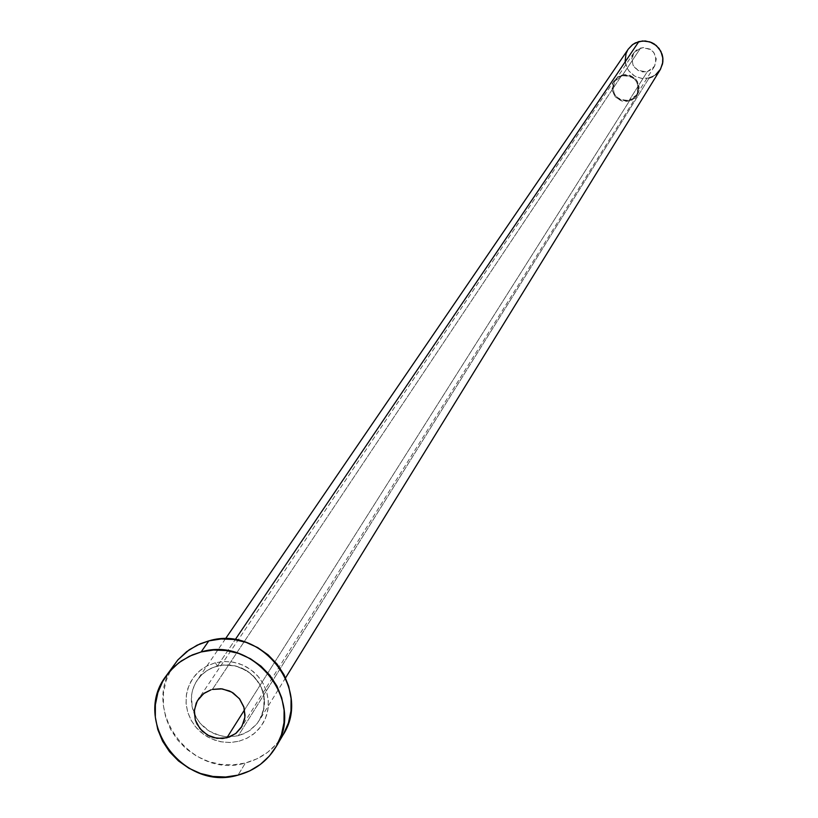 <?xml version="1.0" encoding="UTF-8"?>
<svg xmlns="http://www.w3.org/2000/svg" width="818" height="818" viewBox="0 0 818 818"><rect width="100%" height="100%" fill="white"/><g stroke="black" fill="none" stroke-linecap="round" stroke-linejoin="round"><path stroke-width="0.61" stroke-dasharray="4.09 3.07" d="M647.365 71.595L654.482 66.33C658.061 54.141 653.459 48.006 640.668 47.945L622.14 75.767C635.463 75.849 640.259 82.24 636.537 94.929L629.134 100.399L647.365 71.595L651.639 69.458L654.758 65.859L656.292 58.916L653.684 52.26L650.034 49.121L643.04 47.536L636.394 50.072L633.275 53.691L631.793 58.221L633.06 65.236L638.009 70.409L642.58 71.923L647.365 71.595L629.134 100.399L633.582 98.18L636.833 94.428L638.377 89.714L637.058 82.403L633.96 78.456L629.584 75.982L622.14 75.767L617.682 77.996L614.441 81.749L612.907 86.473L614.226 93.773L617.324 97.71L621.69 100.185L629.134 100.399C615.606 100.215 610.872 93.712 614.952 80.921L622.14 75.767L640.668 47.945L633.766 52.894C629.84 65.184 634.379 71.422 647.365 71.595M629.328 101.105L637.171 95.307C641.107 81.892 636.026 75.144 621.936 75.062L212.363 689.431L621.936 75.062L614.349 80.491C610.024 94.039 615.013 100.911 629.328 101.105L244.572 709.809L629.328 101.105L624.062 101.473L621.465 100.88L616.844 98.262L615.003 96.34L612.59 91.626L612.12 89.019L612.733 83.794L613.797 81.381L615.31 79.223L619.461 76.002L624.553 74.622L629.819 75.287L634.441 77.904L636.281 79.827L637.723 82.076L639.165 87.158L638.541 92.383L635.964 96.953L631.803 100.174L629.328 101.105M238.887 741.261L247.373 738.04L254.858 733.01L260.962 726.435L265.369 718.623L267.854 709.973L268.314 700.924L266.688 691.926L263.089 683.429L257.68 675.862L250.737 669.615L242.609 664.993L233.703 662.232L224.469 661.476L215.379 662.744L217.322 666.108L215.379 662.744L207.895 665.484L201.156 669.625L195.42 675.014L190.901 681.435L187.782 688.644L186.177 696.363L186.146 704.298L187.69 712.141L190.747 719.595L195.195 726.374L200.87 732.212L207.557 736.895L214.991 740.239L222.895 742.12L230.962 742.468L238.887 741.261L246.361 738.542L253.11 734.431L258.856 729.063L263.386 722.662L266.535 715.453L268.161 707.734L268.222 699.789L266.688 691.926L263.641 684.451L259.194 677.641L253.498 671.783L246.801 667.079L239.337 663.725L231.412 661.854L223.314 661.517L215.379 662.744L206.882 665.995L199.398 671.046L193.324 677.652L188.938 685.474L186.484 694.124L186.054 703.163L187.69 712.141L191.3 720.607L196.698 728.143L203.621 734.37L211.729 738.981L220.604 741.742L229.807 742.519L238.887 741.261M217.445 665.995L223.212 665.003L234.96 665.801L245.993 670.228L255.155 677.805L261.504 687.774L263.406 693.327L264.388 699.083L263.508 710.566L260.707 718.04L257.046 723.695L250.574 729.942L244.746 733.419L238.314 735.73L229.858 736.854C213.365 736.261 201.494 728.562 194.244 713.736C189.551 701.803 190.563 690.556 197.302 680.024L201.893 674.605L206.044 671.21L210.676 668.49L217.445 665.995L235.206 639.676L217.445 665.995L223.57 664.973L229.817 664.993L236.013 666.067L241.985 668.153L247.527 671.189L252.506 675.106L256.77 679.768L260.185 685.044L262.66 690.781L264.112 696.813L264.511 702.969L263.846 709.053L262.128 714.901L257.241 723.46L248.846 731.139L238.314 735.73L649.165 77.955L238.314 735.73L226.443 736.752L220.482 735.811L209.326 731.169L200.154 723.286L196.627 718.378L192.169 707.304L191.535 695.535L192.69 689.779L195.788 682.437L200.891 675.607L205.747 671.414L211.32 668.183L217.445 665.995M628.336 49.049L625.658 55L625.187 61.524L625.811 64.755L628.674 70.665L633.388 75.266L636.261 76.892L642.631 78.559L649.165 77.955L655.474 74.888L660.198 69.734M174.203 664.553C139.418 708.899 190.747 779.687 245.4 763.01L238.038 775.127L245.4 763.01C261.719 758.603 274.234 749.308 282.936 735.126M283.529 734.114L276.464 744.073L267.517 752.407L257.026 758.797L245.4 763.01L233.079 764.881L220.533 764.339L208.253 761.415L196.698 756.21L186.31 748.93L177.486 739.85L170.563 729.319L165.809 717.744L163.406 705.545L163.447 693.214L165.931 681.21L170.778 669.993L177.782 659.993M655.75 74.683L652.621 76.647M649.165 77.955L641.803 78.467L634.778 76.135L629.165 71.309L627.161 68.18L625.146 61.084M627.488 50.409L628.285 49.121M654.482 66.33L636.537 94.929M637.171 95.307L241.443 727.233M225.42 638.858L197.302 680.024L201.872 674.635L207.486 670.29L213.897 667.171L221.954 665.239L226.688 664.973L236.146 666.261L240.717 667.795L249.132 672.529L252.834 675.637L258.897 683.102L261.167 687.314L263.836 695.668L263.928 708.5L259.408 720.331L285.554 677.897M614.349 80.491L198.273 699.308M633.766 52.894L614.952 80.921"/><path stroke-width="1.23" d="M226.862 737.826L244.572 709.809L226.862 737.826L235.625 733.613L241.964 726.353L244.899 717.151L243.979 707.417L239.357 698.623L231.719 692.11L222.24 688.889L212.363 689.431L220.972 688.746L229.439 690.954L233.294 693.081L239.705 699.073L243.774 706.752L245.022 715.239L244.531 719.472L241.402 727.294L236.228 733.143L229.388 737.028L222.547 738.531L213.774 737.703L209.592 736.19L202.251 731.19L196.974 724.094L195.328 720.014L194.255 711.404L196.218 703.061L198.999 698.296L204.367 693.102L211.136 689.779L203.59 693.664L197.271 700.934L194.357 710.136L195.287 719.86L199.919 728.634L207.537 735.126L216.995 738.357L226.862 737.826M285.554 677.897L660.198 69.734L662.57 63.784L662.784 57.372L662.079 54.223L659.114 48.497L654.39 44.07L651.547 42.526L645.279 40.951L638.868 41.565L235.206 639.676L638.868 41.565L632.928 44.377L628.336 49.049L225.42 638.858M275.952 746.936L282.936 735.126C312.65 690.126 261.32 624.696 208.825 640.883L201.126 651.956C254.071 635.647 305.86 701.65 275.901 747.018C267.128 761.323 254.51 770.689 238.038 775.127C182.925 791.926 131.136 720.535 166.207 675.821L174.265 666.619L181.453 660.862L192.291 654.942L201.126 651.956L208.825 640.883L200.073 643.838L189.326 649.707L177.966 659.789L166.381 675.576M177.782 659.993L186.708 651.609L197.189 645.146L208.825 640.883L221.187 638.96L233.784 639.471L246.126 642.386L257.742 647.611L268.181 654.932L277.036 664.063L283.969 674.645L288.703 686.292L291.075 698.531L290.983 710.893L288.437 722.908L283.529 734.114M238.038 775.127L225.615 777.008L212.966 776.456L200.574 773.501L188.917 768.255L178.447 760.914L169.541 751.752L162.557 741.139L157.762 729.451L155.328 717.161L155.369 704.727L157.874 692.611L162.751 681.302L169.817 671.23L178.815 662.764L189.387 656.261L201.126 651.956L213.59 650.024L226.3 650.545L238.744 653.49L250.461 658.756L260.993 666.138L269.93 675.351L276.924 686.036L281.709 697.774L284.102 710.116L284.01 722.591L281.443 734.697L276.494 745.996L269.378 756.036L260.349 764.431L249.766 770.883L238.038 775.127M628.285 49.121L632.283 44.857L635.402 42.884L642.519 40.951L649.86 41.871L656.322 45.532L660.903 51.35L662.907 58.456L662.836 62.158L660.545 69.131L655.75 74.683M652.621 76.647L649.165 77.955M625.146 61.084L626.005 53.783L627.488 50.409"/></g></svg>
